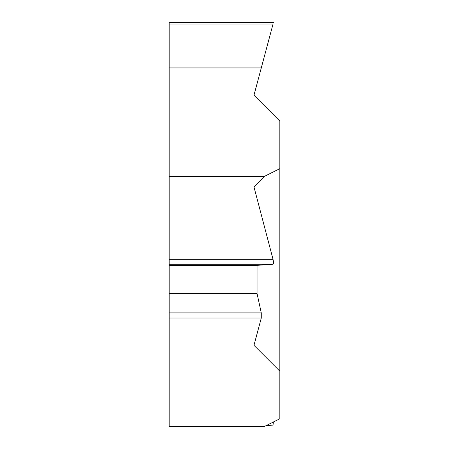 <?xml version="1.0" encoding="UTF-8"?>
<svg xmlns="http://www.w3.org/2000/svg" width="449" height="449" viewBox="0 0 449 449"><rect width="100%" height="100%" fill="white"/><g stroke="black" fill="none" stroke-linecap="round" stroke-linejoin="round"><path stroke-width="0.67" d="M279.834 371.188L253.971 345.326L261.279 318.038L253.971 345.326L279.834 371.188L279.834 121.084L279.834 168.661L264.27 176.446L169.166 176.446L169.166 265.337L257.058 265.337L257.058 293.573L261.279 312.914L261.279 318.038L169.166 318.038L169.166 426.55L264.27 426.55L279.834 418.771L279.834 371.188L279.834 418.771L264.27 426.55M169.166 259.326L273.031 259.326L253.971 186.93L264.27 176.446L253.971 186.93L273.031 259.326C273.637 262.109 273.637 263.759 273.031 264.287L257.058 265.337L257.058 293.573L261.279 312.914L261.279 318.038M273.031 425.113L273.374 421.998L273.031 425.113L266.251 425.562L273.031 425.113M261.279 67.928L273.031 24.072C273.637 21.816 273.637 21.816 273.031 24.072C273.637 21.816 273.637 21.816 273.031 24.072L253.971 95.216L279.834 121.084L253.971 95.216L261.279 67.928L169.166 67.928L169.166 176.446M169.166 265.337L169.166 293.573L257.058 293.573M169.166 293.573L169.166 312.914L261.279 312.914M169.166 312.914L169.166 318.038M273.469 22.45L169.166 22.45L169.166 67.928M279.834 168.661L264.27 176.446M273.031 259.326C273.637 262.109 273.637 263.759 273.031 264.287L257.058 265.337M264.27 105.521L253.971 95.216M273.031 264.287L169.166 264.287M273.031 24.072L169.166 24.072"/></g></svg>
